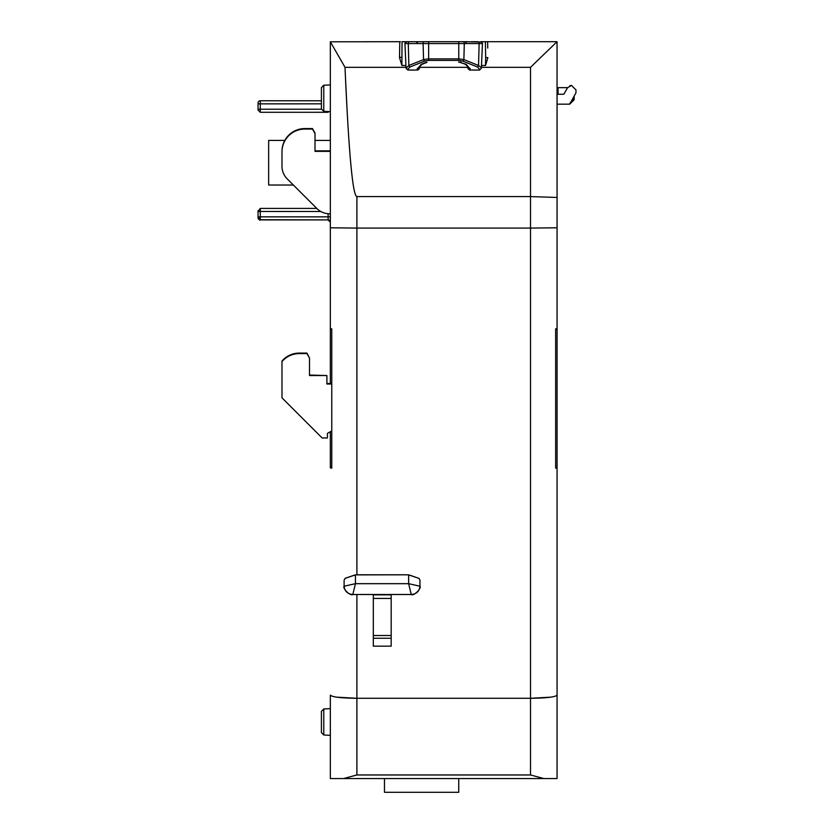 <?xml version="1.0" encoding="UTF-8"?>
<svg xmlns="http://www.w3.org/2000/svg" width="834" height="834" viewBox="0 0 834 834"><rect width="100%" height="100%" fill="white"/><g stroke="black" fill="none" stroke-linecap="round" stroke-linejoin="round"><path stroke-width="1.25" d="M323.769 734.994L321.413 732.638L321.413 711.319L323.769 708.963L323.769 734.994L330.347 735.338M323.769 111.329L321.413 108.983L321.413 87.601L323.769 85.245L323.769 111.329L330.347 111.673M323.769 708.963L330.347 708.619M323.769 85.245L330.347 84.901M406.575 574.814L355.44 574.887L355.44 583.675L352.813 594.496L411.256 594.496C416.458 594.1 419.356 591.337 419.961 586.219L419.961 580.089L419.022 578.389L409.004 574.918L406.575 574.814L408.629 574.887L408.629 583.675L355.44 583.675L344.108 586.219L344.108 580.245L345.14 578.358L344.108 580.245M419.961 580.089L419.961 582.528M486.962 41.7L480.665 41.7A1.783 1.783 0 0 1 482.448 43.566L481.395 67.794L478.539 65.469A1.783 1.084 -68.1 0 1 477.423 66.991L479.613 69.316A1.783 1.605 -177.5 0 0 481.395 67.794L481.395 67.794M463.193 41.7L402.03 41.7L401.894 65.469L405.918 65.469L406.033 68.18L408.868 65.469A1.783 1.084 68.1 0 0 409.984 66.991L424.662 61.101A1.783 1.084 -111.9 0 1 423.547 59.579L428.634 58.88L428.634 43.566L464.309 43.566A1.783 1.115 -90 0 0 464.309 43.483A1.783 1.115 -90 0 0 463.193 41.7L481.718 42.044M481.927 42.221L482.459 43.483M530.518 774.963L543.862 778.56L557.07 778.56L330.347 778.56L343.556 778.56L356.9 774.963L530.518 774.963L530.518 698.298L356.9 698.298L336.279 697.13M258.04 109.296L258.04 102.999L258.04 103.854L321.413 103.843M258.352 216.85L260.271 216.85L258.04 216.84L258.04 210.637L258.04 211.409L260.271 208.406L316.774 208.406L260.271 208.406L316.774 208.406L260.271 208.406L260.271 216.85L330.347 216.85L330.347 222.136A2.231 2.231 180 0 0 328.116 219.905L328.116 213.723M330.347 467.738L330.347 467.749A26.552 1.157 0 0 0 331.765 468.124L331.765 328.836L330.347 328.836L330.347 41.815L345.005 67.314C348.748 152.82 352.719 195.917 356.9 196.584L356.9 228.078L330.347 227.786L356.9 228.078L356.9 574.793M330.347 778.56L330.347 695.129C332.036 697.036 340.887 698.1 356.9 698.298L356.9 774.963M331.765 467.186L330.347 467.186L330.347 467.749M330.347 467.186L330.347 431.751L327.418 433.367L327.418 437.464M330.347 383.515L330.347 328.836L331.765 328.836M400.445 41.7L330.347 41.815M260.271 112.298L258.04 110.067L258.04 109.244L260.271 109.212L260.271 112.298L328.2 112.277M258.04 102.999A2.231 2.231 0 0 1 260.271 100.768L260.271 109.212L321.653 109.212M260.271 100.768L321.413 100.768L260.271 100.768M551.128 697.13L530.518 698.298L530.518 228.078L356.9 228.078M373.319 594.517L373.319 646.162L391.177 646.162L391.177 594.517M557.049 41.7L557.07 227.786L530.518 228.078L530.518 67.314L557.049 41.7L485.388 41.7L485.659 57.358L487.88 57.702L485.513 65.469L481.499 65.469M487.734 48.101L487.619 41.7M557.07 197.46L530.518 196.584L356.9 196.584M470.199 68.503L468.395 67.356A1.783 1.605 -178.5 0 0 468.395 67.387L465.487 64.354L466.154 64.291L470.188 69.045A1.783 1.605 -178.5 0 1 468.395 67.387L467.884 68.513L469.563 70.046L479.581 70.046L481.374 68.18M467.884 68.513L467.937 67.314L419.471 67.314L419.523 68.513L419.012 67.387A1.783 1.605 178.5 0 1 417.229 69.045L421.264 64.291L421.921 64.354L419.012 67.387A1.783 1.605 178.5 0 0 419.012 67.356L417.219 68.503M406.033 68.18L407.826 70.046L417.844 70.046L419.523 68.513M347.121 110.859L345.453 77.406M477.1 41.7L471.241 41.7M409.984 66.991L407.795 69.316A1.783 1.605 177.5 0 1 406.012 67.794L404.959 43.566L406.742 41.7L409.39 41.7A1.783 1.115 90 0 0 408.274 43.483A1.783 1.115 90 0 0 408.274 43.566L408.868 65.469L423.547 59.579L423.109 43.566L428.634 43.566L428.634 41.7L410.318 41.7M467.228 41.7L458.773 41.7L458.773 58.88L463.871 59.579A1.783 1.084 111.9 0 1 462.755 61.101L458.773 60.402L428.634 60.402L428.634 58.88L458.773 58.88L458.773 60.402M401.894 65.469L399.528 57.702L399.684 48.101M555.642 467.186L557.07 467.186L557.07 328.836L555.642 328.836L555.642 468.124A26.552 1.157 0 0 0 557.07 467.749L557.07 778.56M557.07 220.228L557.07 328.836L555.642 328.836M557.07 467.186L557.07 467.749M330.347 140.393L315.012 140.393M284.821 140.393L268.652 140.393L268.652 185.023L293.359 185.023M330.347 151.361L315.012 151.361L315.012 133.023L312.458 128.572L304.837 128.572A22.852 22.831 180 0 0 281.986 151.402L281.986 166.268A17.848 17.837 180 0 0 287.209 178.872L316.92 208.552A17.848 17.837 180 0 0 329.545 213.785L330.347 213.785M315.012 150.86L330.347 150.86M315.012 133.523L312.458 129.061L304.837 129.061A22.852 22.831 180 0 0 281.986 151.892M401.748 57.358L399.517 57.317L399.788 41.7M461.077 62.279L458.554 62.029L466.154 64.291M470.188 69.045L469.563 70.046M424.225 41.7A1.783 1.115 -90 0 0 423.109 43.483A1.783 1.115 -90 0 0 423.109 43.566L404.959 43.566A1.783 1.783 0 0 1 406.742 41.7M331.765 430.959L327.418 433.367L327.418 437.965L322.153 437.965L281.986 397.828L281.986 361.539A22.852 22.831 0 0 1 299.323 353.585L306.943 353.585L309.497 358.036L309.497 375.54L326.897 375.54L326.897 384.015L331.765 384.015M331.765 383.515L326.897 383.515M326.897 375.54L309.497 375.05M309.497 358.036L306.943 353.084L299.323 353.084A22.852 22.831 180 0 0 281.986 361.039L281.986 361.539M357.494 574.814L355.076 574.918L345.14 578.296M355.44 574.887L345.14 578.358M419.961 580.151L418.929 578.296M418.929 578.358L408.629 574.887M357.494 574.793L406.575 574.793M419.961 586.219L408.629 583.675L411.256 594.517C413.727 596.393 421.754 588.283 419.961 586.219M352.813 594.517L352.813 594.496C347.559 593.975 344.661 591.212 344.108 586.219C342.315 588.283 350.353 596.393 352.813 594.517L411.256 594.517M530.518 698.298C546.531 698.1 555.381 697.036 557.07 695.129M258.04 211.461L320.788 211.482M260.271 216.85L260.271 219.905L328.116 219.905L259.437 219.738M258.04 211.409L258.04 210.637M258.04 216.84L258.04 217.674A2.231 2.231 180 0 0 260.271 219.905C259.228 220.583 259.124 219.561 259.947 216.84M458.742 778.56L458.742 792.3L384.474 792.3L384.474 778.56M567.631 87.653L558.061 87.653L558.061 94.284L557.519 94.284L563.826 94.242L567.631 87.653L571.499 85.422L575.96 89.884L575.96 92.866L569.705 104.167L557.519 104.167M570.081 103.041L573.229 99.705L574.167 99.705L569.705 104.167L574.167 99.705L574.167 95.952L574.167 99.705L574.167 95.952L574.167 99.705L569.434 104.167M569.778 85.756L571.3 85.422M557.07 91.219L557.07 219.227M569.705 104.167L569.872 103.416M478.018 41.7A1.783 1.115 90 0 1 479.133 43.483A1.783 1.115 90 0 1 479.133 43.566L478.539 65.469L463.871 59.579L464.309 43.566L482.448 43.566M328.116 112.277L328.116 111.558M356.9 594.517L356.9 698.298M530.518 67.314L481.416 67.314M405.991 67.314L345.005 67.314M485.513 65.469L485.659 57.358M407.795 69.316L407.826 70.046M417.844 70.046L417.229 69.045M426.341 62.279L421.264 64.291M479.581 70.046L479.613 69.316M462.755 61.101L477.423 66.991M424.662 61.101L428.634 60.402M417.98 43.41L416.187 41.7M465.56 43.41L466.675 41.7M373.319 594.851L391.177 594.851M391.177 598.426L373.319 598.426M391.177 638.271L373.319 638.271M373.319 635.518L391.177 635.518M330.347 222.136A2.231 2.231 180 0 0 328.116 219.905L330.347 222.136M573.229 99.705L573.229 97.599M465.497 64.354L460.42 62.331M426.998 62.331L421.921 64.354M428.853 41.7L425.872 41.7M258.102 218.174L260.271 219.905L258.905 219.436"/></g></svg>

